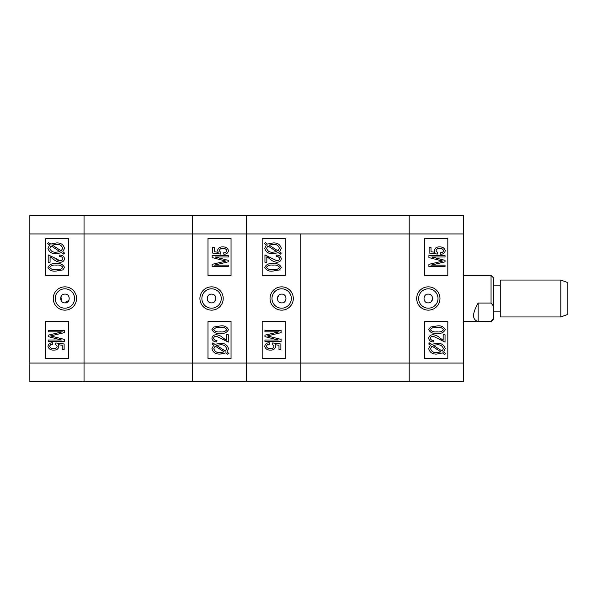 <?xml version="1.0" encoding="UTF-8"?>
<svg xmlns="http://www.w3.org/2000/svg" width="597" height="597" viewBox="0 0 597 597"><rect width="100%" height="100%" fill="white"/><g stroke="black" fill="none" stroke-linecap="round" stroke-linejoin="round"><path stroke-width="0.9" d="M428.28 302.88C422.631 303.157 422.631 293.851 428.28 294.12L428.325 294.12C433.922 293.918 433.922 303.089 428.325 302.88L428.28 302.88M428.325 286.851A11.649 11.649 0 0 0 416.684 298.5A11.649 11.649 0 0 0 428.325 310.149A11.649 11.649 0 0 0 439.974 298.5A11.649 11.649 0 0 0 428.325 286.851M428.325 288.814A9.686 9.686 0 0 0 418.646 298.5A9.686 9.686 0 0 0 428.325 308.186A9.686 9.686 0 0 0 438.011 298.5A9.686 9.686 0 0 0 428.325 288.814M440.026 338.059L443.161 340.215L443.161 334.768L445.049 334.768L445.049 342.103L433.183 336.238C431.638 336.193 430.698 336.88 430.37 338.298C430.825 339.865 431.944 340.574 433.728 340.424L433.519 341.894C430.795 341.939 429.191 340.723 428.698 338.245C429.139 335.88 430.646 334.723 433.221 334.768C435.832 335.059 438.101 336.156 440.026 338.059L440.907 338.768M441.101 338.924L441.773 339.432M463.376 215.487L463.376 381.513L409.191 381.513L409.191 215.487L463.376 215.487M424.751 321.559L424.751 358.454L447.817 358.454L447.817 321.559L424.751 321.559M424.751 238.546L424.751 275.441L447.817 275.441L447.817 238.546L424.751 238.546M431.392 301.589L432.661 298.507M442.728 261.083L428.907 257.598L428.907 255.523L445.049 255.523L445.049 256.994L431.735 256.994L445.049 260.352L445.049 261.837L430.952 265.165L445.049 265.165L445.049 266.635L428.907 266.635L428.907 264.344L442.728 261.083L441.78 260.852M441.414 260.762L440.773 260.605M430.497 345.141L428.698 343.976L429.527 342.917L431.638 344.282L437.071 343.365C441.414 343.074 444.138 344.85 445.258 348.693L443.608 352.051L445.675 353.394L444.608 354.29L442.489 352.924L436.997 354.051C432.564 354.357 429.795 352.543 428.698 348.618L430.497 345.141M436.974 352.588L440.929 351.909L431.974 346.103L430.579 348.663C431.482 351.596 433.616 352.902 436.974 352.588M443.37 348.641C442.444 345.812 440.355 344.536 437.094 344.827L433.198 345.297L442.153 351.103L443.37 348.641M436.982 333.298C433.041 333.872 430.28 332.641 428.698 329.619L430.4 327.089L436.982 325.962C440.914 325.395 443.675 326.619 445.258 329.641C443.661 332.671 440.899 333.887 436.982 333.298M436.974 327.432C434.071 326.94 431.87 327.693 430.37 329.678C431.929 331.581 434.131 332.298 436.974 331.835C439.87 332.32 442.071 331.574 443.578 329.596C442.034 327.686 439.832 326.962 436.974 327.432M445.258 250.71C444.743 253.061 443.205 254.24 440.646 254.27L440.437 252.8C442.049 252.807 443.101 252.113 443.578 250.725C442.952 249.016 441.638 248.24 439.646 248.397C437.743 248.248 436.541 249.001 436.034 250.673L437.623 252.591L437.385 254.053L429.116 253.009L429.116 247.352L431.004 247.352L431.004 251.762L434.974 252.262L434.355 250.247C435.116 247.867 436.847 246.762 439.549 246.927C442.586 246.777 444.489 248.039 445.258 250.71M300.806 381.513L300.806 363.066L300.806 381.513L246.613 381.513L246.613 215.487L409.191 215.487L409.191 381.513L300.806 381.513M463.376 233.934L300.806 233.934L300.806 363.066L463.376 363.066M560.814 280.053L567.15 282.359L567.15 314.641L560.814 316.947L560.814 280.053L500.279 280.053L500.279 316.947L560.814 316.947M491.055 275.441L493.361 277.747L493.361 319.253L491.055 321.559L478.137 321.477C472.085 319.85 472.085 313.709 478.137 303.052L491.055 303.052L491.055 275.441L463.376 275.441M491.055 303.052L493.361 305.933M493.361 318.597L491.055 321.477M478.137 303.052L478.137 321.477M281.709 294.12C287.366 293.843 287.366 303.149 281.709 302.88L281.665 302.88C276.068 303.082 276.068 293.911 281.665 294.12L281.709 294.12M281.665 310.149A11.649 11.649 0 0 0 293.314 298.5A11.649 11.649 0 0 0 281.665 286.851A11.649 11.649 0 0 0 270.023 298.5A11.649 11.649 0 0 0 281.665 310.149M281.665 308.186A9.686 9.686 0 0 0 291.351 298.5A9.686 9.686 0 0 0 281.665 288.814A9.686 9.686 0 0 0 271.978 298.5A9.686 9.686 0 0 0 281.665 308.186M269.971 258.941L266.837 256.785L266.837 262.232L264.949 262.232L264.949 254.897L276.807 260.762C278.359 260.807 279.292 260.12 279.62 258.702C279.165 257.135 278.053 256.426 276.269 256.576L276.478 255.106C279.195 255.061 280.806 256.277 281.299 258.755C280.859 261.12 279.351 262.277 276.777 262.232C274.165 261.941 271.896 260.844 269.971 258.941L269.09 258.232M268.896 258.076L268.217 257.568M29.85 233.934L84.043 233.934L84.043 215.487L84.043 233.934L300.806 233.934L300.806 363.066L246.613 363.066L246.613 381.513L192.421 381.513L192.421 215.487L246.613 215.487L246.613 363.066L192.421 363.066L192.421 381.513L84.043 381.513L84.043 233.934L84.043 381.513L29.85 381.513L29.85 215.487L192.421 215.487L192.421 363.066L29.85 363.066M285.239 275.441L285.239 238.546L262.18 238.546L262.18 275.441L285.239 275.441M285.239 358.454L285.239 321.559L262.18 321.559L262.18 358.454L285.239 358.454M278.605 295.411L277.329 298.507M267.269 335.917L281.09 339.402L281.09 341.477L264.949 341.477L264.949 340.006L278.262 340.006L264.949 336.648L264.949 335.163L279.045 331.835L264.949 331.835L264.949 330.365L281.09 330.365L281.09 332.656L267.269 335.917L268.21 336.148M268.583 336.238L269.217 336.395M279.493 251.859L281.299 253.024L280.471 254.083L278.359 252.718L272.926 253.635C268.583 253.926 265.852 252.15 264.74 248.307L266.389 244.949L264.322 243.606L265.389 242.71L267.508 244.076L272.993 242.949C277.433 242.643 280.202 244.457 281.299 248.382L279.493 251.859M273.016 244.412L269.068 245.091L278.015 250.897L279.411 248.337C278.508 245.404 276.381 244.098 273.016 244.412M266.628 248.359C267.546 251.188 269.643 252.464 272.904 252.173L276.799 251.703L267.844 245.897L266.628 248.359M273.016 263.702C276.948 263.128 279.717 264.359 281.299 267.381L279.597 269.911L273.016 271.038C269.075 271.605 266.322 270.381 264.74 267.359C266.337 264.329 269.09 263.113 273.016 263.702M273.016 269.568C275.926 270.06 278.127 269.307 279.62 267.322C278.068 265.419 275.866 264.702 273.016 265.165C270.12 264.68 267.919 265.426 266.419 267.404C267.963 269.314 270.165 270.038 273.016 269.568M264.74 346.29C265.255 343.939 266.792 342.76 269.351 342.73L269.56 344.2C267.941 344.193 266.896 344.887 266.419 346.275C267.046 347.984 268.351 348.76 270.351 348.603C272.254 348.752 273.456 347.999 273.963 346.327L272.366 344.409L272.613 342.947L280.881 343.991L280.881 349.648L278.993 349.648L278.993 345.238L275.023 344.738L275.642 346.753C274.881 349.133 273.15 350.238 270.441 350.073C267.411 350.223 265.508 348.961 264.74 346.29M211.517 302.88C205.868 303.157 205.868 293.851 211.517 294.12L211.562 294.12C217.159 293.918 217.159 303.089 211.562 302.88L211.517 302.88M211.562 286.851A11.649 11.649 0 0 0 199.92 298.5A11.649 11.649 0 0 0 211.562 310.149A11.649 11.649 0 0 0 223.211 298.5A11.649 11.649 0 0 0 211.562 286.851M211.562 288.814A9.686 9.686 0 0 0 201.876 298.5A9.686 9.686 0 0 0 211.562 308.186A9.686 9.686 0 0 0 221.248 298.5A9.686 9.686 0 0 0 211.562 288.814M223.263 338.059L226.397 340.215L226.397 334.768L228.285 334.768L228.285 342.103L216.42 336.238C214.875 336.193 213.935 336.88 213.607 338.298C214.062 339.865 215.181 340.574 216.965 340.424L216.748 341.894C214.032 341.939 212.428 340.723 211.928 338.245C212.375 335.88 213.883 334.723 216.457 334.768C219.069 335.059 221.338 336.156 223.263 338.059L225.009 339.432M207.987 321.559L207.987 358.454L231.046 358.454L231.046 321.559L207.987 321.559M207.987 238.546L207.987 275.441L231.046 275.441L231.046 238.546L207.987 238.546M214.629 301.589L215.898 298.507M225.957 261.083L212.136 257.598L212.136 255.523L228.285 255.523L228.285 256.994L214.972 256.994L228.285 260.352L228.285 261.837L214.181 265.165L228.285 265.165L228.285 266.635L212.136 266.635L212.136 264.344L225.957 261.083L225.017 260.852M224.651 260.762L224.009 260.605M213.733 345.141L211.928 343.976L212.756 342.917L214.875 344.282L220.308 343.365C224.644 343.074 227.375 344.85 228.494 348.693L226.845 352.051L228.912 353.394L227.838 354.29L225.718 352.924L220.233 354.051C215.793 354.357 213.032 352.543 211.928 348.618L213.733 345.141M220.211 352.588L224.166 351.909L215.211 346.103L213.816 348.663C214.719 351.596 216.853 352.902 220.211 352.588M226.606 348.641C225.681 345.812 223.591 344.536 220.33 344.827L216.427 345.297L225.39 351.103L226.606 348.641M220.218 333.298C216.278 333.872 213.517 332.641 211.928 329.619L213.636 327.089L220.218 325.962C224.151 325.395 226.912 326.619 228.494 329.641C226.897 332.671 224.136 333.887 220.218 333.298M220.211 327.432C217.308 326.94 215.107 327.693 213.607 329.678C215.159 331.581 217.36 332.298 220.211 331.835C223.106 332.32 225.308 331.574 226.815 329.596C225.263 327.686 223.062 326.962 220.211 327.432M228.494 250.71C227.979 253.061 226.442 254.24 223.882 254.27L223.674 252.8C225.285 252.807 226.338 252.113 226.815 250.725C226.188 249.016 224.875 248.24 222.875 248.397C220.98 248.248 219.778 249.001 219.271 250.673L220.86 252.591L220.621 254.053L212.353 253.009L212.353 247.352L214.233 247.352L214.233 251.762L218.203 252.262L217.592 250.247C218.353 247.867 220.084 246.762 222.785 246.927C225.823 246.777 227.718 248.039 228.494 250.71M64.946 302.88L64.901 302.88C59.304 303.104 59.304 293.903 64.901 294.12L64.946 294.12C70.603 293.858 70.603 303.142 64.946 302.88L68.998 300.179M61.842 301.589L60.894 296.828M64.901 286.851A11.649 11.649 0 0 0 53.252 298.5A11.649 11.649 0 0 0 64.901 310.149A11.649 11.649 0 0 0 76.55 298.5A11.649 11.649 0 0 0 64.901 286.851M64.901 288.814A9.686 9.686 0 0 0 55.215 298.5A9.686 9.686 0 0 0 64.901 308.186A9.686 9.686 0 0 0 74.588 298.5A9.686 9.686 0 0 0 64.901 288.814M54.17 257.703L60.043 260.762C61.588 260.807 62.528 260.12 62.857 258.702C62.401 257.135 61.282 256.426 59.506 256.576L59.715 255.106C62.431 255.061 64.036 256.277 64.536 258.755C64.088 261.12 62.581 262.277 60.013 262.232C57.402 261.941 55.133 260.844 53.208 258.941L50.066 256.785L50.066 262.232L48.185 262.232L48.185 254.897L54.17 257.703L57.551 260.105M58.402 260.464L59.193 260.68M68.476 275.441L68.476 238.546L45.417 238.546L45.417 275.441L68.476 275.441M68.476 358.454L68.476 321.559L45.417 321.559L45.417 358.454L68.476 358.454M62.73 251.859L64.536 253.024L63.707 254.083L61.595 252.718L56.155 253.635C51.812 253.926 49.088 252.15 47.976 248.307L49.618 244.949L47.551 243.606L48.626 242.71L50.745 244.076L56.23 242.949C60.67 242.643 63.431 244.457 64.536 248.382L62.73 251.859M56.252 244.412L52.297 245.091L61.252 250.897L62.648 248.337C61.745 245.404 59.61 244.098 56.252 244.412M49.857 248.359C50.782 251.195 52.872 252.464 56.133 252.173L60.036 251.703L51.081 245.897L49.857 248.359M56.245 263.702C60.185 263.135 62.946 264.359 64.536 267.381L62.834 269.911L56.245 271.038C52.312 271.605 49.551 270.381 47.976 267.359C49.573 264.329 52.327 263.105 56.245 263.702M56.252 269.568C59.163 270.06 61.364 269.307 62.857 267.322C61.304 265.419 59.103 264.702 56.252 265.165C53.357 264.687 51.155 265.426 49.648 267.404C51.2 269.314 53.402 270.038 56.252 269.568M48.185 331.835L48.185 330.365L64.327 330.365L64.327 332.656L50.506 335.917L64.327 339.402L64.327 341.477L48.185 341.477L48.185 340.006L61.491 340.006L48.185 336.648L48.185 335.163L62.282 331.835L48.185 331.835M47.976 346.29C48.484 343.939 50.021 342.76 52.588 342.73L52.797 344.2C51.178 344.193 50.133 344.887 49.648 346.275C50.275 347.984 51.588 348.76 53.588 348.603C55.491 348.752 56.693 347.999 57.2 346.327L55.603 344.409L55.842 342.947L64.118 343.991L64.118 349.648L62.23 349.648L62.23 345.238L58.26 344.738L58.872 346.753C58.118 349.133 56.387 350.238 53.678 350.073C50.641 350.23 48.745 348.969 47.976 346.29M500.279 311.873L493.361 311.873M463.376 321.559L491.055 321.559M500.279 285.127L493.361 285.127"/></g></svg>
